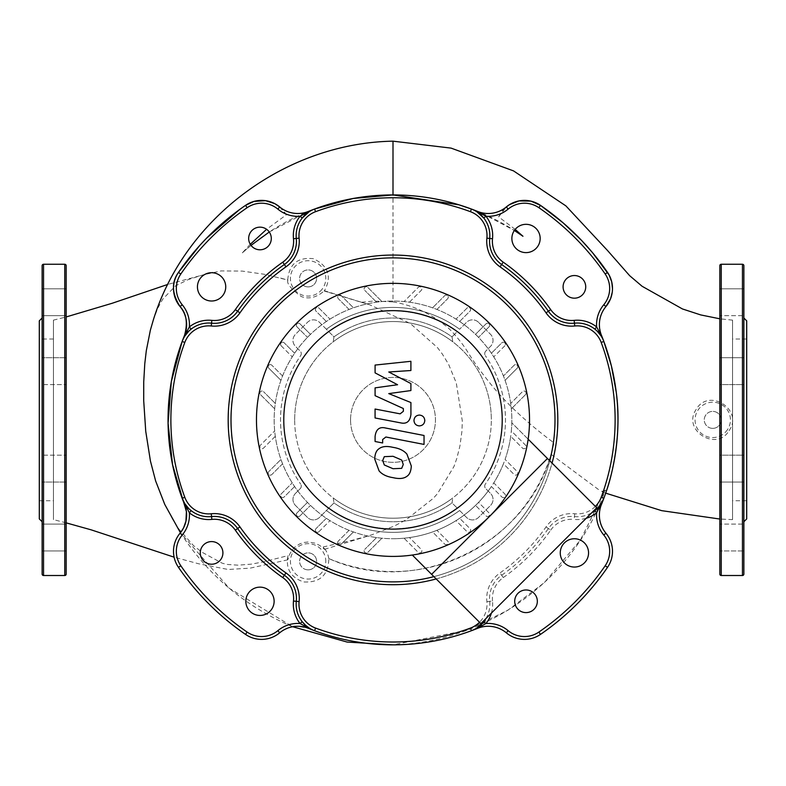 <?xml version="1.0" encoding="UTF-8"?>
<svg xmlns="http://www.w3.org/2000/svg" width="786" height="786" viewBox="0 0 786 786"><rect width="100%" height="100%" fill="white"/><g stroke="black" fill="none" stroke-linecap="round" stroke-linejoin="round"><path stroke-width="0.59" stroke-dasharray="3.93 2.95" d="M53.448 419.881L53.448 339.021L53.448 419.881M39.3 320.845L39.3 518.917M66.181 265.668L66.181 574.094M42.13 265.668L42.13 574.094M42.13 419.881L42.13 318.016L42.13 419.881M66.181 482.054L66.181 455.173L66.181 482.054L66.181 455.173L66.181 482.054L42.13 482.054L66.181 482.054M42.13 455.173L42.13 482.054L42.13 455.173L66.181 455.173L42.13 455.173L42.13 482.054L42.13 455.173M66.181 547.027L66.181 524.075L66.181 547.027M42.13 528.015L42.13 550.957L42.13 528.015M66.181 357.709L66.181 384.59L66.181 357.709L66.181 384.59L66.181 357.709L42.13 357.709L66.181 357.709M42.13 384.59L42.13 357.709L42.13 384.59L66.181 384.59L42.13 384.59L42.13 357.709L42.13 384.59M66.181 292.736L66.181 315.687L66.181 292.736M42.13 311.747L42.13 288.806L42.13 311.747M39.3 419.881L39.3 500.741L39.3 419.881M746.7 320.845L746.7 518.917M732.552 419.881L732.552 500.741L732.552 419.881M743.87 419.881L743.87 265.668M719.819 455.173L719.819 482.054L719.819 455.173L719.819 482.054L719.819 455.173L743.87 455.173L743.87 482.054L719.819 482.054L743.87 482.054L743.87 455.173L743.87 482.054L743.87 455.173L719.819 455.173M719.819 528.015L719.819 550.957L719.819 528.015M743.87 547.027L743.87 524.075L743.87 547.027M743.87 537.516L743.87 524.075L743.87 550.957L719.819 550.957L743.87 550.957L743.87 524.075L719.819 524.075L743.87 524.075M719.819 384.59L719.819 357.709L719.819 384.59L719.819 357.709L719.819 384.59L743.87 384.59L743.87 357.709L719.819 357.709L743.87 357.709L743.87 384.59L743.87 357.709L743.87 384.59L719.819 384.59M719.819 311.747L719.819 288.806L719.819 311.747M743.87 288.806L719.819 288.806L743.87 288.806L743.87 315.687L743.87 302.246L743.87 315.687L719.819 315.687L743.87 315.687M719.819 265.668L719.819 574.094M746.7 419.881L746.7 339.021L746.7 419.881M712.745 428.37A8.489 8.489 0 0 1 704.256 419.881A8.489 8.489 0 0 1 712.745 411.392A8.489 8.489 0 0 0 704.256 419.881A8.489 8.489 0 0 0 712.745 428.37A8.489 8.489 0 0 0 721.234 419.881A8.489 8.489 0 0 0 712.745 411.392A8.489 8.489 0 0 1 721.234 419.881A8.489 8.489 0 0 1 712.745 428.37M308.112 286.89A8.489 8.489 0 0 1 299.623 278.401A8.489 8.489 0 0 1 308.112 269.912A8.489 8.489 0 0 0 299.623 278.401A8.489 8.489 0 0 0 308.112 286.89A8.489 8.489 0 0 0 316.601 278.401A8.489 8.489 0 0 0 308.112 269.912A8.489 8.489 0 0 1 316.601 278.401A8.489 8.489 0 0 1 308.112 286.89M308.112 569.85A8.489 8.489 0 0 1 299.623 561.361A8.489 8.489 0 0 1 308.112 552.872A8.489 8.489 0 0 0 299.623 561.361A8.489 8.489 0 0 0 308.112 569.85A8.489 8.489 0 0 0 316.601 561.361A8.489 8.489 0 0 0 308.112 552.872A8.489 8.489 0 0 1 316.601 561.361A8.489 8.489 0 0 1 308.112 569.85M603.815 341.389L603.845 341.458A224.953 224.953 0 0 1 603.845 498.304L601.123 503.738M250.272 244.289L242.324 252.846A224.953 224.953 0 0 1 471.423 209.037L471.462 209.056M482.142 213.34L514.349 230.465A224.953 224.953 0 0 0 308.436 211.424A28.296 28.296 0 0 1 279.678 206.944A28.296 28.296 0 0 1 286.261 214.863L266.611 229.296M242.324 252.846L251.029 245.389M269.274 232.008L308.436 211.424M312.297 209.901L309.144 211.758M729.035 430.679C744.096 409.889 708.608 387.095 696.052 409.624C681.934 430.355 716.626 452.058 729.035 430.679M515.164 229.394L498.668 216.897L506.322 206.944A28.296 28.296 0 0 1 477.564 211.424M612.5 288.845L612.235 292.313M601.457 335.317A28.296 28.296 0 0 1 605.937 306.56C599.354 314.253 597.861 323.842 601.457 335.317A224.953 224.953 0 0 1 601.457 504.445A28.296 28.296 0 0 0 605.937 533.203A28.296 28.296 0 0 1 601.457 504.445A224.953 224.953 0 0 0 606.527 490.661L605.161 490.13C575.116 578.997 486.563 642.722 393 644.834A224.953 224.953 0 0 0 477.564 628.338A28.296 28.296 0 0 1 506.322 632.818A28.296 28.296 0 0 0 540.463 634.41A260.323 260.323 0 0 0 607.529 567.345A28.296 28.296 0 0 0 605.937 533.203A28.296 28.296 0 0 1 607.529 567.345A260.323 260.323 0 0 1 540.463 634.41A260.323 260.323 0 0 0 607.529 567.345A28.296 28.296 0 0 0 605.937 533.203A28.296 28.296 0 0 1 601.457 504.445M605.692 493.146L600.455 490.995L603.697 491.555L605.161 490.13L580.412 540.07L544.384 582.583L507.736 610.349L466.363 630.401L393 644.834M732.552 519.625L732.552 320.138L732.552 519.625L719.819 519.035M164.765 504.435L172.674 519.389L179.169 529.42L193.503 545.592L202.061 552.263L221.947 563.081L226.447 564.387L238.02 565.173L251.245 564.161L263.379 561.872L288 555.633C285.505 568.72 290.732 577.494 303.671 581.954C320.01 582.839 328.401 575.047 328.833 558.571C415.008 597.95 526.256 545.71 551.015 454.308L600.455 490.995M551.015 454.308L554.022 442.931C526.836 422.76 505.231 402.501 489.197 382.183C470.107 358.21 470.225 354.447 461.264 342.627C447.666 325.355 445.112 325.807 435.768 318.585C422.681 310.077 408.425 304.506 393 301.883L393 141.166M180.063 533.203A28.296 28.296 0 0 0 184.543 504.445A224.953 224.953 0 0 1 184.543 335.317A224.953 224.953 0 0 0 184.543 504.445A28.296 28.296 0 0 1 180.063 533.203A28.296 28.296 0 0 0 178.471 567.345A260.323 260.323 0 0 0 245.537 634.41A28.296 28.296 0 0 0 279.678 632.818A28.296 28.296 0 0 1 292.667 626.727L286.664 624.153C242.363 604.051 206.954 573.583 180.436 532.761A28.296 28.296 0 0 1 180.063 533.203A28.296 28.296 0 0 0 178.471 567.345A260.323 260.323 0 0 0 245.537 634.41A260.323 260.323 0 0 1 178.471 567.345M309.144 628.004L314.577 630.726A224.953 224.953 0 0 0 477.564 628.338A224.953 224.953 0 0 1 308.436 628.338C297.472 626.088 292.205 625.548 292.667 626.727L229.345 588.341L180.426 532.751L180.898 532.151M393 301.883L373.163 301.067L361.393 302.305L324.313 291.036C332.134 276.652 328.509 265.874 313.418 258.702C297.57 257.012 289.012 264.125 287.735 280.032L264.224 274.255L242.294 271.101L221.092 270.915L203.171 274.854L188.375 279.541L175.642 285.799L162.712 299.191L158.006 307.768L153.604 319.087M184.877 336.025L182.165 341.438M239.534 209.607L245.537 205.352A260.323 260.323 0 0 0 178.471 272.418A260.323 260.323 0 0 1 245.537 205.352A28.296 28.296 0 0 1 279.678 206.944M279.698 206.954L286.261 214.863M185.987 330.641A28.296 28.296 0 0 0 180.063 306.56A28.296 28.296 0 0 1 178.471 272.418A28.296 28.296 0 0 0 180.063 306.56A28.296 28.296 0 0 1 184.543 335.317M498.668 216.897L499.336 215.61A28.296 28.296 0 0 1 540.463 205.352A260.323 260.323 0 0 1 607.529 272.418A260.323 260.323 0 0 0 540.463 205.352A28.296 28.296 0 0 0 506.322 206.944M727.482 429.657A17.685 17.685 0 0 1 697.162 428.242A17.685 17.685 0 0 1 712.745 402.196A17.685 17.685 0 0 1 727.482 429.657M325.64 558.993A17.685 17.685 0 0 1 309.694 578.977A17.685 17.685 0 0 1 290.447 562.147A17.685 17.685 0 0 1 308.112 543.676A17.685 17.685 0 0 1 325.64 558.993M328.833 558.571L328.745 558.532A20.829 20.829 0 0 0 323.154 546.968L324.539 549.335L319.853 545.533L315.284 543.214L308.289 541.986L303.779 542.497L299.594 543.961L295.241 546.791L292.078 550.171L289.887 553.806L287.774 559.819L288 555.633M322.054 289.277A17.685 17.685 0 0 1 292.215 286.163A17.685 17.685 0 0 1 308.112 260.716A17.685 17.685 0 0 1 322.054 289.277M287.902 280.238L287.902 280.238C286.536 283.53 290.977 288.963 301.225 296.509C315.107 302.079 325.797 288.659 324.333 290.977L324.313 291.036M324.078 290.859L327.644 292.078M328.745 558.532A165.109 165.109 0 0 0 554.022 442.931M361.393 302.305L369.833 304.85L410.263 323.459L437.429 347.559L442.135 353.749L448.492 364.075L456.273 382.88L462.315 421.001L461.932 431.278L459.928 445.937L456.833 458.385L453.944 466.579L437.468 493.667L433.292 498.344L406.077 519.811L394.218 526.08L371.621 534.893L352.079 540.326L323.154 546.968M53.448 320.138L53.448 519.625L53.448 320.138L66.181 316.945M489.54 516.422A136.528 136.528 0 0 0 489.54 323.341A136.528 136.528 0 0 0 296.46 323.341A136.528 136.528 0 0 0 296.46 516.422A136.528 136.528 0 0 0 489.54 516.422M412.306 555.034L431.612 574.35L547.469 458.493L511.804 422.839A118.843 118.843 0 0 1 477.033 503.914A118.843 118.843 0 0 0 477.033 335.848A118.843 118.843 0 0 0 294.603 486.524A118.843 118.843 0 0 0 404.063 538.204L418.231 552.381A2.122 2.122 0 0 0 421.237 552.381A2.122 2.122 0 0 0 421.237 549.375L409.437 537.585A118.843 118.843 0 0 0 432.555 531.945L444.66 544.059A2.122 2.122 0 0 0 447.666 544.059A2.122 2.122 0 0 0 447.666 541.053L436.918 530.314A118.843 118.843 0 0 0 456.008 520.646L467.051 531.69A2.122 2.122 0 0 0 470.048 531.69A2.122 2.122 0 0 0 470.048 528.683L459.643 518.279A118.843 118.843 0 0 0 475.52 505.408L486.043 515.921A2.122 2.122 0 0 0 489.039 515.921A2.122 2.122 0 0 0 489.039 512.924L478.527 502.401A118.843 118.843 0 0 0 491.397 486.524L501.802 496.929A2.122 2.122 0 0 0 504.808 496.929A2.122 2.122 0 0 0 504.808 493.932L493.765 482.889A118.843 118.843 0 0 0 503.433 463.799L514.172 474.548A2.122 2.122 0 0 0 517.178 474.548A2.122 2.122 0 0 0 517.178 471.541L505.064 459.437A118.843 118.843 0 0 0 510.703 436.318L522.493 448.118A2.122 2.122 0 0 0 525.5 448.118A2.122 2.122 0 0 0 525.5 445.112L511.322 430.944A118.843 118.843 0 0 0 308.967 335.848A118.843 118.843 0 0 0 308.967 503.914A118.843 118.843 0 0 0 477.033 503.914A118.843 118.843 0 0 1 395.957 538.685A118.843 118.843 0 0 0 404.063 538.204L418.231 552.381A2.122 2.122 0 0 0 421.237 552.381A2.122 2.122 0 0 0 421.237 549.375L409.437 537.585A118.843 118.843 0 0 0 432.555 531.945L444.66 544.059A2.122 2.122 0 0 0 447.666 544.059A2.122 2.122 0 0 0 447.666 541.053L436.918 530.314A118.843 118.843 0 0 0 456.008 520.646L467.051 531.69A2.122 2.122 0 0 0 470.048 531.69A2.122 2.122 0 0 0 470.048 528.683L459.643 518.279A118.843 118.843 0 0 0 475.52 505.408L486.043 515.921A2.122 2.122 0 0 0 489.039 515.921A2.122 2.122 0 0 0 489.039 512.924L478.527 502.401A118.843 118.843 0 0 0 491.397 486.524L501.802 496.929A2.122 2.122 0 0 0 504.808 496.929A2.122 2.122 0 0 0 504.808 493.932L493.765 482.889A118.843 118.843 0 0 0 503.433 463.799L514.172 474.548A2.122 2.122 0 0 0 517.178 474.548A2.122 2.122 0 0 0 517.178 471.541L505.064 459.437A118.843 118.843 0 0 0 510.703 436.318L522.493 448.118A2.122 2.122 0 0 0 525.5 448.118A2.122 2.122 0 0 0 525.5 445.112L511.322 430.944A118.843 118.843 0 0 0 511.804 422.839L528.153 439.187M525.5 394.651L511.322 408.818L525.5 394.651A2.122 2.122 0 0 0 525.5 391.644A2.122 2.122 0 0 0 522.493 391.644L510.703 403.444L522.493 391.644A2.122 2.122 0 0 1 525.5 391.644A2.122 2.122 0 0 1 525.5 394.651M517.178 368.221L505.064 380.326L517.178 368.221A2.122 2.122 0 0 0 517.178 365.215A2.122 2.122 0 0 0 514.172 365.215L503.433 375.963L514.172 365.215A2.122 2.122 0 0 1 517.178 365.215A2.122 2.122 0 0 1 517.178 368.221M504.808 345.83L493.765 356.873L504.808 345.83A2.122 2.122 0 0 0 504.808 342.834A2.122 2.122 0 0 0 501.802 342.834L491.397 353.238L501.802 342.834A2.122 2.122 0 0 1 504.808 342.834A2.122 2.122 0 0 1 504.808 345.83M489.039 326.838L478.527 337.361L489.039 326.838A2.122 2.122 0 0 0 489.039 323.842A2.122 2.122 0 0 0 486.043 323.842L475.52 334.355L486.043 323.842A2.122 2.122 0 0 1 489.039 323.842A2.122 2.122 0 0 1 489.039 326.838M459.643 321.484L470.048 311.079A2.122 2.122 0 0 0 470.048 308.073A2.122 2.122 0 0 0 467.051 308.073L456.008 319.116L467.051 308.073A2.122 2.122 0 0 1 470.048 308.073A2.122 2.122 0 0 1 470.048 311.079L459.643 321.484M436.918 309.448L447.666 298.709A2.122 2.122 0 0 0 447.666 295.703A2.122 2.122 0 0 0 444.66 295.703L432.555 307.817L444.66 295.703A2.122 2.122 0 0 1 447.666 295.703A2.122 2.122 0 0 1 447.666 298.709L436.918 309.448M409.437 302.178L421.237 290.388A2.122 2.122 0 0 0 421.237 287.381A2.122 2.122 0 0 0 418.231 287.381L404.063 301.559L418.231 287.381A2.122 2.122 0 0 1 421.237 287.381A2.122 2.122 0 0 1 421.237 290.388L409.437 302.178M367.769 287.381L381.937 301.559L367.769 287.381A2.122 2.122 0 0 0 364.763 287.381A2.122 2.122 0 0 0 364.763 290.388A2.122 2.122 0 0 1 364.763 287.381A2.122 2.122 0 0 1 367.769 287.381M376.563 302.178L364.763 290.388L376.563 302.178M349.082 309.448L338.334 298.709A2.122 2.122 0 0 1 338.334 295.703A2.122 2.122 0 0 1 341.34 295.703L353.445 307.817L341.34 295.703A2.122 2.122 0 0 0 338.334 295.703A2.122 2.122 0 0 0 338.334 298.709L349.082 309.448M326.357 321.484L315.952 311.079A2.122 2.122 0 0 1 315.952 308.073A2.122 2.122 0 0 1 318.949 308.073L329.992 319.116L318.949 308.073A2.122 2.122 0 0 0 315.952 308.073A2.122 2.122 0 0 0 315.952 311.079L326.357 321.484M296.961 326.838L307.473 337.361L296.961 326.838A2.122 2.122 0 0 1 296.961 323.842A2.122 2.122 0 0 1 299.957 323.842L310.48 334.355L299.957 323.842A2.122 2.122 0 0 0 296.961 323.842A2.122 2.122 0 0 0 296.961 326.838M281.192 345.83L292.235 356.873L281.192 345.83A2.122 2.122 0 0 1 281.192 342.834A2.122 2.122 0 0 1 284.198 342.834A2.122 2.122 0 0 0 281.192 342.834A2.122 2.122 0 0 0 281.192 345.83M294.603 353.238L284.198 342.834L294.603 353.238M268.822 368.221L280.936 380.326L268.822 368.221A2.122 2.122 0 0 1 268.822 365.215A2.122 2.122 0 0 1 271.828 365.215A2.122 2.122 0 0 0 268.822 365.215A2.122 2.122 0 0 0 268.822 368.221M282.567 375.963L271.828 365.215L282.567 375.963M260.5 394.651L274.678 408.818L260.5 394.651A2.122 2.122 0 0 1 260.5 391.644A2.122 2.122 0 0 1 263.507 391.644A2.122 2.122 0 0 0 260.5 391.644A2.122 2.122 0 0 0 260.5 394.651M275.296 403.444L263.507 391.644L275.296 403.444M275.296 436.318L263.507 448.118A2.122 2.122 0 0 1 260.5 448.118A2.122 2.122 0 0 1 260.5 445.112L274.678 430.944L260.5 445.112A2.122 2.122 0 0 0 260.5 448.118A2.122 2.122 0 0 0 263.507 448.118L275.296 436.318M282.567 463.799L271.828 474.548A2.122 2.122 0 0 1 268.822 474.548A2.122 2.122 0 0 1 268.822 471.541L280.936 459.437L268.822 471.541A2.122 2.122 0 0 0 268.822 474.548A2.122 2.122 0 0 0 271.828 474.548L282.567 463.799M294.603 486.524L284.198 496.929A2.122 2.122 0 0 1 281.192 496.929A2.122 2.122 0 0 1 281.192 493.932L292.235 482.889L281.192 493.932A2.122 2.122 0 0 0 281.192 496.929A2.122 2.122 0 0 0 284.198 496.929L294.603 486.524M299.957 515.921L310.48 505.408L299.957 515.921A2.122 2.122 0 0 1 296.961 515.921A2.122 2.122 0 0 1 296.961 512.924L307.473 502.401L296.961 512.924A2.122 2.122 0 0 0 296.961 515.921A2.122 2.122 0 0 0 299.957 515.921M318.949 531.69L329.992 520.646L318.949 531.69A2.122 2.122 0 0 1 315.952 531.69A2.122 2.122 0 0 1 315.952 528.683A2.122 2.122 0 0 0 315.952 531.69A2.122 2.122 0 0 0 318.949 531.69M326.357 518.279L315.952 528.683L326.357 518.279M341.34 544.059L353.445 531.945L341.34 544.059A2.122 2.122 0 0 1 338.334 544.059A2.122 2.122 0 0 1 338.334 541.053A2.122 2.122 0 0 0 338.334 544.059A2.122 2.122 0 0 0 341.34 544.059M349.082 530.314L338.334 541.053L349.082 530.314M367.769 552.381L381.937 538.204L367.769 552.381A2.122 2.122 0 0 1 364.763 552.381A2.122 2.122 0 0 1 364.763 549.375A2.122 2.122 0 0 0 364.763 552.381A2.122 2.122 0 0 0 367.769 552.381M376.563 537.585L364.763 549.375L376.563 537.585M560.261 552.902A14.148 14.148 0 0 0 574.409 567.05A14.148 14.148 0 0 0 588.557 552.902A14.148 14.148 0 0 0 574.409 538.754A14.148 14.148 0 0 0 560.261 552.902M514.702 601.29A11.318 11.318 0 0 0 526.021 612.608A11.318 11.318 0 0 0 537.339 601.29A11.318 11.318 0 0 0 526.021 589.972A11.318 11.318 0 0 0 514.702 601.29M574.409 298.179A11.318 11.318 0 0 0 585.727 286.861A11.318 11.318 0 0 0 574.409 275.542A11.318 11.318 0 0 0 563.09 286.861A11.318 11.318 0 0 0 574.409 298.179M526.021 252.62A14.148 14.148 0 0 0 540.169 238.472A14.148 14.148 0 0 0 526.021 224.324A14.148 14.148 0 0 0 511.873 238.472A14.148 14.148 0 0 0 526.021 252.62M271.298 238.472A11.318 11.318 0 0 0 259.979 227.154A11.318 11.318 0 0 0 248.661 238.472A11.318 11.318 0 0 0 259.979 249.791A11.318 11.318 0 0 0 271.298 238.472M225.739 286.861A14.148 14.148 0 0 0 211.591 272.713A14.148 14.148 0 0 0 197.443 286.861A14.148 14.148 0 0 0 211.591 301.009A14.148 14.148 0 0 0 225.739 286.861M211.591 541.583A11.318 11.318 0 0 0 200.273 552.902A11.318 11.318 0 0 0 211.591 564.22A11.318 11.318 0 0 0 222.91 552.902A11.318 11.318 0 0 0 211.591 541.583M259.979 587.142A14.148 14.148 0 0 0 245.831 601.29A14.148 14.148 0 0 0 259.979 615.438A14.148 14.148 0 0 0 274.127 601.29A14.148 14.148 0 0 0 259.979 587.142M350.556 419.881A42.444 42.444 0 0 1 393 377.437A42.444 42.444 0 0 1 435.444 419.881A42.444 42.444 0 0 1 393 462.325A42.444 42.444 0 0 1 350.556 419.881A42.444 42.444 0 0 1 393 377.437A42.444 42.444 0 0 1 435.444 419.881A42.444 42.444 0 0 1 393 462.325A42.444 42.444 0 0 1 350.556 419.881M294.671 419.881A98.329 98.329 0 0 1 393 321.553A98.329 98.329 0 0 1 491.329 419.881A98.329 98.329 0 0 0 393 321.553A98.329 98.329 0 0 0 294.671 419.881A98.329 98.329 0 0 0 393 518.21A98.329 98.329 0 0 0 491.329 419.881A98.329 98.329 0 0 1 333.254 497.98A98.329 98.329 0 0 1 294.671 419.881M231.005 419.881A161.995 161.995 0 0 0 393 581.876A161.995 161.995 0 0 0 554.995 419.881A161.995 161.995 0 0 0 393 257.887A161.995 161.995 0 0 0 231.005 419.881M557.824 419.881A164.824 164.824 0 0 1 393 584.705A164.824 164.824 0 0 1 228.176 419.881A164.824 164.824 0 0 1 393 255.057A164.824 164.824 0 0 1 557.824 419.881M436.21 578.938A164.824 164.824 0 0 0 552.057 463.092M549.748 460.783A161.995 161.995 0 0 1 433.901 576.629M478.536 322.339A8.489 8.489 0 0 0 466.53 322.339L459.614 329.255A112.477 112.477 0 0 0 326.387 329.255L319.47 322.339A8.489 8.489 0 0 0 307.464 322.339L295.457 334.345A8.489 8.489 0 0 0 295.457 346.351L300.252 351.145L295.457 346.351A8.489 8.489 0 0 1 295.457 334.345L307.464 322.339A8.489 8.489 0 0 1 319.47 322.339L333.608 336.477A3.537 3.537 0 0 1 333.952 336.88L333.254 341.782L333.952 336.88A101.866 101.866 0 0 1 452.048 336.88A3.537 3.537 0 0 1 452.392 336.477L457.088 331.79A108.94 108.94 0 0 0 328.912 331.79L333.608 336.477A3.537 3.537 0 0 1 333.952 336.88A101.866 101.866 0 0 1 452.048 336.88L452.746 341.782L452.048 336.88A3.537 3.537 0 0 1 452.392 336.477L457.088 331.79A108.94 108.94 0 0 0 328.912 331.79L326.387 329.255A112.477 112.477 0 0 1 459.614 329.255A112.477 112.477 0 0 0 326.387 329.255A112.477 112.477 0 0 1 459.614 329.255L466.53 322.339A8.489 8.489 0 0 1 478.536 322.339L490.543 334.345L478.536 322.339M300.655 355.665A3.537 3.537 0 0 0 300.252 351.145A3.537 3.537 0 0 1 300.655 355.665A112.477 112.477 0 0 0 300.655 484.097A112.477 112.477 0 0 1 300.655 355.665M300.252 488.617A3.537 3.537 0 0 0 300.655 484.097A3.537 3.537 0 0 1 300.252 488.617L295.457 493.411A8.489 8.489 0 0 0 295.457 505.418L307.464 517.424A8.489 8.489 0 0 0 319.47 517.424L326.387 510.507A112.477 112.477 0 0 0 459.614 510.507L466.53 517.424A8.489 8.489 0 0 0 478.536 517.424L490.543 505.418A8.489 8.489 0 0 0 490.543 493.411L485.748 488.617L490.543 493.411A8.489 8.489 0 0 1 490.543 505.418L478.536 517.424A8.489 8.489 0 0 1 466.53 517.424L459.614 510.507A112.477 112.477 0 0 1 326.387 510.507L328.912 507.972L326.387 510.507A112.477 112.477 0 0 0 459.614 510.507A112.477 112.477 0 0 1 326.387 510.507L319.47 517.424A8.489 8.489 0 0 1 307.464 517.424L295.457 505.418A8.489 8.489 0 0 1 295.457 493.411L300.252 488.617M485.345 484.097A3.537 3.537 0 0 0 485.748 488.617A3.537 3.537 0 0 1 485.345 484.097A112.477 112.477 0 0 0 485.345 355.665A112.477 112.477 0 0 1 485.345 484.097M485.748 351.145A3.537 3.537 0 0 0 485.345 355.665A3.537 3.537 0 0 1 485.748 351.145L490.543 346.351A8.489 8.489 0 0 0 490.543 334.345A8.489 8.489 0 0 1 490.543 346.351L485.748 351.145M457.088 507.972L452.392 503.286A3.537 3.537 0 0 1 452.048 502.883L452.746 497.98L452.048 502.883A101.866 101.866 0 0 1 333.952 502.883A3.537 3.537 0 0 1 333.608 503.286L328.912 507.972A108.94 108.94 0 0 0 457.088 507.972L452.392 503.286A3.537 3.537 0 0 1 452.048 502.883A101.866 101.866 0 0 1 333.952 502.883A3.537 3.537 0 0 1 333.608 503.286L328.912 507.972A108.94 108.94 0 0 0 457.088 507.972M452.746 341.782A98.329 98.329 0 0 0 333.254 341.782A98.329 98.329 0 0 1 452.746 341.782A98.329 98.329 0 0 0 333.254 341.782A98.329 98.329 0 0 1 452.746 341.782M333.254 497.98L333.952 502.883L333.254 497.98A98.329 98.329 0 0 0 452.746 497.98A98.329 98.329 0 0 1 333.254 497.98M476.856 628.004L471.423 630.726M485.945 618.553A28.296 28.296 0 0 0 489.707 601.319A28.296 28.296 0 0 1 501.635 575.254A189.583 189.583 0 0 0 548.373 528.516A28.296 28.296 0 0 1 574.438 516.589A28.296 28.296 0 0 0 591.671 512.826M597.331 508.444L596.623 509.122M477.564 628.338A28.296 28.296 0 0 1 506.322 632.818A28.296 28.296 0 0 0 540.463 634.41M184.877 503.738L182.156 498.304M189.377 509.122L188.669 508.444M245.537 634.41A28.296 28.296 0 0 0 279.678 632.818A28.296 28.296 0 0 1 308.436 628.338M471.423 209.037L476.856 211.758M601.123 336.025L603.845 341.458M596.623 330.641L597.331 331.319M188.669 331.319L189.377 330.641M605.937 306.56A28.296 28.296 0 0 0 607.529 272.418M401.695 468.348L403.277 464.467L401.695 460.036L393.029 456.293L384.305 456.656L382.723 460.468L384.305 464.968L393.029 468.721L401.695 468.348M406.922 454.112C403.837 450.545 399.209 448.295 393.029 447.362C386.8 445.878 382.153 446.33 379.078 448.698C376.445 450.329 374.981 453.728 374.686 458.906L379.078 470.893C382.153 474.459 386.8 476.709 393.029 477.652C399.209 479.116 403.837 478.664 406.922 476.306C409.555 474.646 411.019 471.227 411.314 466.029L406.922 454.112M424.037 435.483L385.337 427.967C379.383 426.611 375.963 429.431 375.089 436.417L375.089 441.506L382.654 442.97L382.654 439.541L385.887 437.006L424.037 444.414L424.037 435.483M413.957 420.49C414.271 423.792 416.079 425.599 419.38 425.904C422.681 425.599 424.489 423.792 424.804 420.49C424.489 417.189 422.681 415.381 419.38 415.067C416.079 415.381 414.271 417.189 413.957 420.49M375.089 372.878L397.569 384.737L375.089 387.862L375.089 395.672L403.356 408.524L403.356 411.304L400.133 413.849L375.069 409.034L375.069 417.975L400.722 422.888C406.686 424.214 410.086 421.384 410.931 414.389L410.911 402.55L388.775 393.609L410.901 390.554L410.901 383.578L388.775 371.994L410.901 370.52L410.901 361.305L375.089 365.068L375.089 372.878M596.731 507.766L480.885 623.612L431.612 574.35L547.469 458.493L596.731 507.766M64.766 264.253L64.766 575.509M43.544 264.253L43.544 575.509M721.234 264.253L721.234 575.509M742.456 264.253L742.456 575.509M595.366 506.4A25.466 25.466 0 0 1 574.733 513.769A31.126 31.126 0 0 0 546.054 526.895A186.754 186.754 0 0 1 500.014 572.935A31.126 31.126 0 0 0 486.888 601.614A25.466 25.466 0 0 1 479.519 622.247M491.378 613.119A31.126 31.126 0 0 0 492.517 601.035L486.888 601.614M492.517 601.035A25.466 25.466 0 0 1 503.256 577.572L500.014 572.935M503.256 577.572A192.413 192.413 0 0 0 550.691 530.137L546.054 526.895M574.733 513.769L574.153 519.399A31.126 31.126 0 0 0 586.238 518.259M550.691 530.137A25.466 25.466 0 0 1 574.153 519.399M53.448 339.021L39.3 339.021M66.181 550.957L42.13 550.957L66.181 550.957M66.181 288.806L42.13 288.806L66.181 288.806M42.13 315.687L66.181 315.687L42.13 315.687M42.13 524.075L66.181 524.075L42.13 524.075M39.3 500.741L53.448 500.741M746.7 500.741L732.552 500.741M746.7 339.021L732.552 339.021M732.552 320.138L719.819 318.802M324.539 549.335L371.621 534.893M287.774 559.819L250.194 568.131L228.186 569.486L198.74 563.808L174.109 557.166M66.181 522.867L53.448 519.625M280.651 278.116L287.764 280.022M212.751 272.32L167.86 284.394M324.353 290.712L369.833 304.85"/><path stroke-width="1.18" d="M64.766 575.509A1.415 1.415 0 0 0 66.181 574.094L66.181 265.668A1.415 1.415 0 0 0 64.766 264.253L64.766 575.509L43.544 575.509A1.415 1.415 0 0 1 42.13 574.094L42.13 265.668A1.415 1.415 0 0 1 43.544 264.253L64.766 264.253M42.13 521.747L39.3 518.917L39.3 320.845L42.13 318.016M719.819 265.668A1.415 1.415 0 0 1 721.234 264.253L721.234 575.509A1.415 1.415 0 0 1 719.819 574.094L719.819 265.668M742.456 264.253A1.415 1.415 0 0 1 743.87 265.668L743.87 574.094A1.415 1.415 0 0 1 742.456 575.509L742.456 264.253L721.234 264.253M743.87 419.881L743.87 521.747L746.7 518.917L746.7 320.845L743.87 318.016M743.87 315.687L743.87 288.806M743.87 574.094L743.87 537.516M743.87 521.747L743.87 524.075M612.235 292.313L610.624 298.592L605.937 306.56A28.296 28.296 0 0 0 601.457 335.317A224.953 224.953 0 0 1 603.845 341.458L611.439 366.129L616.244 392.224C622.64 438.195 609.916 481.808 606.527 490.661M393 194.928L459.034 204.841L471.423 209.037A224.953 224.953 0 0 1 477.564 211.424A224.953 224.953 0 0 0 314.577 209.037L353.15 198.485L393 194.928L393 141.166C286.212 143.062 185.093 217.417 153.378 319.764L150.342 330.287L146.304 350.703L144.781 363.702L143.73 381.849L143.71 400.752L145.734 431.278L150.44 461.077L155.648 480.983L164.765 504.435L180.426 532.751M471.462 209.056L482.142 213.34M522.955 236.262A224.953 224.953 0 0 0 514.349 230.465L522.955 236.262L515.164 229.394M251.029 245.389L269.274 232.008M313.81 209.341L314.577 209.037A224.953 224.953 0 0 0 308.436 211.424L312.297 209.901M508.129 209.115L506.322 206.944A28.296 28.296 0 0 1 477.564 211.424L471.423 209.037A28.296 28.296 0 0 1 483.744 218.007L485.964 216.248L477.446 211.719A2.83 0.963 122.7 0 1 476.856 211.758L483.744 218.007A28.296 28.296 0 0 1 489.707 238.443L492.517 238.728A31.126 31.126 0 0 0 485.964 216.248A31.126 31.126 0 0 0 508.129 209.115A25.466 25.466 0 0 1 538.862 207.691A257.494 257.494 0 0 1 605.191 274.019L607.529 272.418A28.296 28.296 0 0 1 605.937 306.56A28.296 28.296 0 0 0 607.529 272.418A260.323 260.323 0 0 0 540.463 205.352A28.296 28.296 0 0 0 506.322 206.944L509.574 204.596L518.986 200.911L530.904 201.128L540.463 205.352L563.1 222.821L581.434 240.27L592.398 252.522L609.121 275.021L611.754 281.987L612.5 288.845M586.238 518.259A31.126 31.126 0 0 0 596.633 512.845L603.845 498.304A224.953 224.953 0 0 0 601.457 335.317L603.815 341.389M719.819 519.035L661.665 510.654L605.692 493.146M180.898 532.151L183.59 527.819L185.938 521.246L186.4 511.558L172.537 464.614L168.076 423.202L171.319 381.642L182.156 341.458A224.953 224.953 0 0 0 182.156 498.304L189.367 512.845A31.126 31.126 0 0 0 211.847 519.399L211.562 516.589A28.296 28.296 0 0 1 237.627 528.516A189.583 189.583 0 0 0 284.365 575.254A28.296 28.296 0 0 1 296.293 601.319A28.296 28.296 0 0 0 314.577 630.726A224.953 224.953 0 0 1 308.436 628.338A28.296 28.296 0 0 0 279.678 632.818A28.296 28.296 0 0 1 245.537 634.41A28.296 28.296 0 0 0 279.678 632.818A28.296 28.296 0 0 1 308.436 628.338A224.953 224.953 0 0 0 314.577 630.726L313.81 630.421M153.604 319.087L153.378 319.764M292.667 626.727L347.117 642.064L393 644.834C391.389 644.481 353.867 646.77 308.436 628.338L314.577 630.726A224.953 224.953 0 0 0 471.423 630.726L477.446 628.043A2.83 0.963 57.3 0 0 476.856 628.004L483.744 621.755L485.964 623.514A31.126 31.126 0 0 0 491.378 613.119M182.165 341.438L184.543 335.317C187.952 322.987 186.459 313.408 180.063 306.56C171.849 293.61 171.319 282.223 178.471 272.418L199.595 245.635L206.364 238.394L239.534 209.607M185.987 330.641A28.296 28.296 0 0 1 184.543 335.317A28.296 28.296 0 0 0 180.063 306.56A28.296 28.296 0 0 1 178.471 272.418A260.323 260.323 0 0 1 245.537 205.352A28.296 28.296 0 0 1 279.678 206.944A28.296 28.296 0 0 0 245.537 205.352L254.006 201.403L265.521 200.656L274.805 203.662L279.698 206.954M266.611 229.296L250.272 244.289M506.322 632.818A28.296 28.296 0 0 0 477.564 628.338A28.296 28.296 0 0 1 506.322 632.818A28.296 28.296 0 0 0 540.463 634.41A28.296 28.296 0 0 1 506.322 632.818L508.129 630.647A31.126 31.126 0 0 0 485.964 623.514L481.995 625.744A2.83 0.953 48.1 0 0 480.452 625.263M180.809 565.743L178.471 567.345A28.296 28.296 0 0 1 180.063 533.203A28.296 28.296 0 0 0 178.471 567.345A260.323 260.323 0 0 0 245.537 634.41L247.138 632.072A257.494 257.494 0 0 1 180.809 565.743A25.466 25.466 0 0 1 182.234 535.011A31.126 31.126 0 0 0 189.367 512.845L191.126 510.625A28.296 28.296 0 0 0 211.562 516.589L211.267 513.769A25.466 25.466 0 0 1 184.808 497.312A222.124 222.124 0 0 1 184.808 342.45A25.466 25.466 0 0 1 211.267 325.994A31.126 31.126 0 0 0 239.946 312.867A186.754 186.754 0 0 1 285.986 266.827A31.126 31.126 0 0 0 299.112 238.148A25.466 25.466 0 0 1 315.569 211.689A222.124 222.124 0 0 1 470.431 211.689A25.466 25.466 0 0 1 486.888 238.148A31.126 31.126 0 0 0 500.014 266.827A186.754 186.754 0 0 1 546.054 312.867A31.126 31.126 0 0 0 574.733 325.994A25.466 25.466 0 0 1 601.192 342.45A222.124 222.124 0 0 1 601.192 497.312A25.466 25.466 0 0 1 595.366 506.4M607.529 567.345L605.191 565.743A257.494 257.494 0 0 1 538.862 632.072L540.463 634.41A260.323 260.323 0 0 0 607.529 567.345A28.296 28.296 0 0 0 605.937 533.203L603.766 535.011A31.126 31.126 0 0 1 596.633 512.845L594.874 510.625A28.296 28.296 0 0 0 603.845 498.304A224.953 224.953 0 0 1 601.457 504.445A224.953 224.953 0 0 0 603.845 498.304L603.54 499.071M489.54 516.422A136.528 136.528 0 0 0 489.54 323.341A136.528 136.528 0 0 0 296.46 323.341A136.528 136.528 0 0 0 296.46 516.422A136.528 136.528 0 0 0 489.54 516.422M315.766 342.647A109.225 109.225 0 0 1 470.234 342.647A109.225 109.225 0 0 1 470.234 497.116A109.225 109.225 0 0 1 315.766 497.116A109.225 109.225 0 0 1 315.766 342.647M412.306 555.034L431.612 574.35L547.469 458.493L431.612 574.35L480.885 623.612L596.731 507.766L528.153 439.187M560.261 552.902A14.148 14.148 0 0 0 574.409 567.05A14.148 14.148 0 0 0 588.557 552.902A14.148 14.148 0 0 0 574.409 538.754A14.148 14.148 0 0 0 560.261 552.902M514.702 601.29A11.318 11.318 0 0 0 526.021 612.608A11.318 11.318 0 0 0 537.339 601.29A11.318 11.318 0 0 0 526.021 589.972A11.318 11.318 0 0 0 514.702 601.29M574.409 275.542A11.318 11.318 0 0 1 585.727 286.861A11.318 11.318 0 0 1 574.409 298.179A11.318 11.318 0 0 1 563.09 286.861A11.318 11.318 0 0 1 574.409 275.542M526.021 224.324A14.148 14.148 0 0 1 540.169 238.472A14.148 14.148 0 0 1 526.021 252.62A14.148 14.148 0 0 1 511.873 238.472A14.148 14.148 0 0 1 526.021 224.324M248.661 238.472A11.318 11.318 0 0 1 259.979 227.154A11.318 11.318 0 0 1 271.298 238.472A11.318 11.318 0 0 1 259.979 249.791A11.318 11.318 0 0 1 248.661 238.472M197.443 286.861A14.148 14.148 0 0 1 211.591 272.713A14.148 14.148 0 0 1 225.739 286.861A14.148 14.148 0 0 1 211.591 301.009A14.148 14.148 0 0 1 197.443 286.861M211.591 564.22A11.318 11.318 0 0 1 200.273 552.902A11.318 11.318 0 0 1 211.591 541.583A11.318 11.318 0 0 1 222.91 552.902A11.318 11.318 0 0 1 211.591 564.22M259.979 615.438A14.148 14.148 0 0 1 245.831 601.29A14.148 14.148 0 0 1 259.979 587.142A14.148 14.148 0 0 1 274.127 601.29A14.148 14.148 0 0 1 259.979 615.438M552.057 463.092A164.824 164.824 0 0 0 393 255.057A164.824 164.824 0 0 0 228.176 419.881A164.824 164.824 0 0 0 436.21 578.938M433.901 576.629A161.995 161.995 0 0 1 231.005 419.881A161.995 161.995 0 0 1 393 257.887A161.995 161.995 0 0 1 549.748 460.783M472.19 630.421L471.423 630.726A224.953 224.953 0 0 0 477.564 628.338L481.995 625.744M479.519 622.247A25.466 25.466 0 0 1 470.431 628.073A222.124 222.124 0 0 1 315.569 628.073L314.577 630.726A224.953 224.953 0 0 0 471.423 630.726A28.296 28.296 0 0 0 485.945 618.553M591.671 512.826A28.296 28.296 0 0 0 594.874 510.625L596.623 509.122M605.937 533.203A28.296 28.296 0 0 1 601.457 504.445L601.162 504.327A2.83 0.963 32.7 0 1 601.123 503.738L597.331 508.444M305.548 625.263L309.144 628.004A2.83 0.963 -57.3 0 0 308.554 628.043L300.036 623.514L302.256 621.755L305.548 625.263A2.83 0.953 -48.1 0 0 304.005 625.744M188.669 508.444L184.877 503.738A2.83 0.963 -32.7 0 1 184.838 504.327L184.543 504.445A28.296 28.296 0 0 1 180.063 533.203L182.234 535.011M182.46 499.071L182.156 498.304A224.953 224.953 0 0 0 184.543 504.445M184.808 497.312L182.156 498.304A28.296 28.296 0 0 0 191.126 510.625L189.377 509.122M211.267 325.994L211.847 320.364A31.126 31.126 0 0 0 189.367 326.917L191.126 329.137A28.296 28.296 0 0 1 211.562 323.174A28.296 28.296 0 0 0 237.627 311.246A189.583 189.583 0 0 1 284.365 264.509A28.296 28.296 0 0 0 296.293 238.443A28.296 28.296 0 0 1 302.256 218.007L309.144 211.758A2.83 0.963 -122.7 0 1 308.554 211.719L300.036 216.248A31.126 31.126 0 0 0 293.483 238.728L299.112 238.148M315.569 211.689L314.577 209.037A28.296 28.296 0 0 0 302.256 218.007L300.036 216.248A31.126 31.126 0 0 1 277.871 209.115L279.678 206.944A28.296 28.296 0 0 0 308.436 211.424A224.953 224.953 0 0 1 314.577 209.037L308.436 211.424M189.377 330.641L191.126 329.137A28.296 28.296 0 0 0 182.156 341.458L182.46 340.692M486.888 238.148L489.707 238.443A28.296 28.296 0 0 0 501.635 264.509A189.583 189.583 0 0 1 548.373 311.246A28.296 28.296 0 0 0 574.438 323.174A28.296 28.296 0 0 1 594.874 329.137L596.623 330.641M603.54 340.692L603.845 341.458A28.296 28.296 0 0 0 594.874 329.137L596.633 326.917A31.126 31.126 0 0 0 574.153 320.364L574.733 325.994M470.431 211.689L471.423 209.037L472.19 209.341M597.331 331.319L601.123 336.025A2.83 0.963 147.3 0 1 601.162 335.435L596.633 326.917A31.126 31.126 0 0 1 603.766 304.752L605.937 306.56A28.296 28.296 0 0 0 601.457 335.317A224.953 224.953 0 0 1 603.845 341.458L601.457 335.317M180.063 306.56L182.234 304.752A31.126 31.126 0 0 1 189.367 326.917L184.838 335.435A2.83 0.963 -147.3 0 1 184.877 336.025L188.669 331.319M182.156 341.458A224.953 224.953 0 0 1 184.543 335.317L182.156 341.458L184.808 342.45M403.277 464.467L401.695 468.348L393.029 468.721L384.305 464.968L382.723 460.468L384.305 456.656L393.029 456.293L401.695 460.036L403.277 464.467M393.029 447.362C399.209 448.295 403.837 450.545 406.922 454.112L411.314 466.029C411.019 471.227 409.555 474.646 406.922 476.306C403.837 478.664 399.209 479.116 393.029 477.652C386.8 476.709 382.153 474.459 379.078 470.893L374.686 458.906C374.981 453.728 376.445 450.329 379.078 448.698C382.153 446.33 386.8 445.878 393.029 447.362M385.337 427.967L424.037 435.483L424.037 444.414L385.887 437.006L382.654 439.541L382.654 442.97L375.089 441.506L375.089 436.417C375.963 429.431 379.383 426.611 385.337 427.967M419.38 425.904C416.079 425.599 414.271 423.792 413.957 420.49C414.271 417.189 416.079 415.381 419.38 415.067C422.681 415.381 424.489 417.189 424.804 420.49C424.489 423.792 422.681 425.599 419.38 425.904M397.569 384.737L375.089 372.878L375.089 365.068L410.901 361.305L410.901 370.52L388.775 371.994L410.901 383.578L410.901 390.554L388.775 393.609L410.911 402.55L410.931 414.389C410.086 421.384 406.686 424.214 400.722 422.888L375.069 417.975L375.069 409.034L400.133 413.849L403.356 411.304L403.356 408.524L375.089 395.672L375.089 387.862L397.569 384.737M43.544 575.509L43.544 264.253M315.569 628.073A25.466 25.466 0 0 1 299.112 601.614A31.126 31.126 0 0 0 285.986 572.935A186.754 186.754 0 0 1 239.946 526.895A31.126 31.126 0 0 0 211.267 513.769M598.382 507.334A2.83 0.953 -138.1 0 0 598.863 508.876M538.862 632.072A25.466 25.466 0 0 1 508.129 630.647M603.766 535.011A25.466 25.466 0 0 1 605.191 565.743M601.192 497.312L603.845 498.304A224.953 224.953 0 0 0 603.845 341.458L601.192 342.45M299.112 601.614L293.483 601.035A31.126 31.126 0 0 0 300.036 623.514A31.126 31.126 0 0 0 277.871 630.647A25.466 25.466 0 0 1 247.138 632.072M285.986 572.935L282.744 577.572A25.466 25.466 0 0 1 293.483 601.035M239.946 526.895L235.309 530.137A192.413 192.413 0 0 0 282.744 577.572M211.847 519.399A25.466 25.466 0 0 1 235.309 530.137M187.137 508.876A2.83 0.953 138.1 0 0 187.618 507.334M279.678 632.818L277.871 630.647M293.483 238.728A25.466 25.466 0 0 1 282.744 262.19L285.986 266.827M282.744 262.19A192.413 192.413 0 0 0 235.309 309.625L239.946 312.867M500.014 266.827L503.256 262.19A25.466 25.466 0 0 1 492.517 238.728M546.054 312.867L550.691 309.625A192.413 192.413 0 0 0 503.256 262.19M471.423 630.726L470.431 628.073M477.564 211.424A224.953 224.953 0 0 0 471.423 209.037M304.005 214.018A2.83 0.953 -131.9 0 0 305.548 214.499M235.309 309.625A25.466 25.466 0 0 1 211.847 320.364M187.618 332.429A2.83 0.953 41.9 0 0 187.137 330.886M245.537 205.352L247.138 207.691A25.466 25.466 0 0 1 277.871 209.115M178.471 272.418L180.809 274.019A257.494 257.494 0 0 1 247.138 207.691M182.234 304.752A25.466 25.466 0 0 1 180.809 274.019M480.452 214.499A2.83 0.953 131.9 0 0 481.995 214.018M574.153 320.364A25.466 25.466 0 0 1 550.691 309.625M598.863 330.886A2.83 0.953 -41.9 0 0 598.382 332.429M605.191 274.019A25.466 25.466 0 0 1 603.766 304.752M538.862 207.691L540.463 205.352M742.456 575.509L721.234 575.509M719.819 318.802L700.709 314.921L682.435 308.947L642.113 286.281L629.655 275.68L607.607 250.596L565.881 205.883L513.504 170.876L451.076 148.112L393 141.166M174.109 557.166L91.137 529.833L66.181 522.867M167.86 284.394L112.143 303.278L66.181 316.945"/></g></svg>
